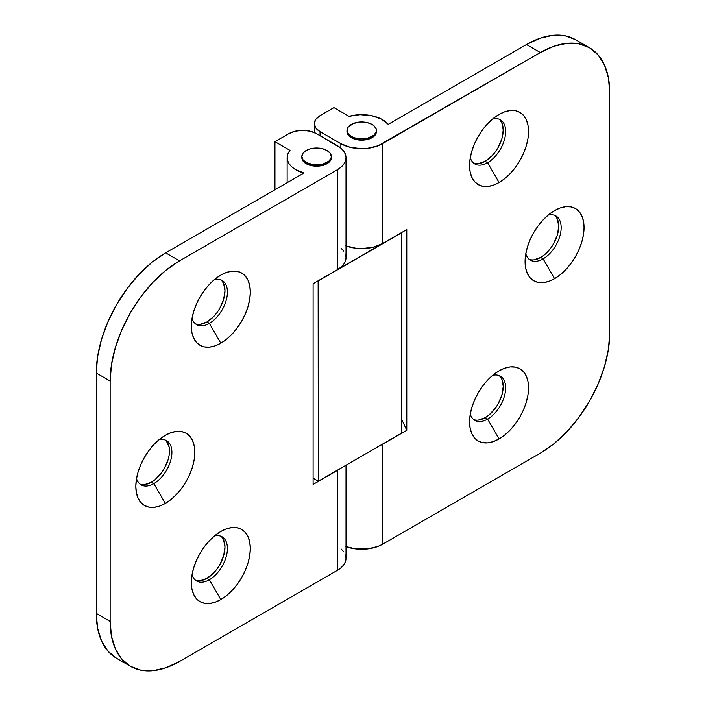 <?xml version="1.0" encoding="UTF-8"?>
<svg xmlns="http://www.w3.org/2000/svg" width="706" height="706" viewBox="0 0 706 706"><rect width="100%" height="100%" fill="white"/><g stroke="black" fill="none" stroke-linecap="round" stroke-linejoin="round"><path stroke-width="1.06" d="M221.94 537.275L223.608 539.913L224.985 547.097L223.608 555.86L219.698 564.879L216.963 569.045L213.847 572.769L206.937 578.346L209.364 579.741L220.819 599.57A41.707 24.075 -60 0 1 191.326 582.547A41.707 24.075 -60 0 1 220.819 531.468L215.065 535.448L209.532 540.575L204.431 546.665L199.966 553.486L196.294 560.758L193.576 568.224L191.891 575.575L191.326 582.547L191.891 588.866L193.576 594.284L196.294 598.6L199.966 601.636L204.431 603.295L209.532 603.498L215.065 602.244L220.819 599.57L226.573 595.599L232.106 590.463L237.198 584.374L241.673 577.561L245.335 570.28L248.062 562.823L249.739 555.463L250.303 548.5L249.739 542.182L248.062 536.763L245.335 532.448L241.673 529.403L237.198 527.753L232.106 527.55L226.573 528.803L220.819 531.468A41.707 24.075 -60 0 1 250.303 548.5A41.707 24.075 -60 0 1 220.819 599.57L209.364 579.741A25.513 14.729 120 0 0 227.226 551.527A25.513 14.729 120 0 0 214.386 536.004A25.513 14.729 -60 0 1 222.125 536.816A25.513 14.729 -60 0 1 226.035 557.263A25.513 14.729 -60 0 1 209.364 579.741L206.937 578.346A25.513 14.729 120 0 0 223.255 556.972A25.513 14.729 120 0 0 220.854 536.216M166.431 441.126L169.122 447.083L169.122 455.211L168.099 459.712L164.189 468.731L161.453 472.896L154.949 479.762L151.428 482.198L153.855 483.601L165.31 503.431A41.707 24.075 -60 0 1 135.817 486.399A41.707 24.075 -60 0 1 165.31 435.32L159.556 439.3L154.023 444.427L148.922 450.525L144.456 457.338L140.785 464.61L138.058 472.076L136.382 479.427L135.817 486.399L136.382 492.717L138.058 498.136L140.785 502.451L144.456 505.496L148.922 507.146L154.023 507.349L159.556 506.096L165.31 503.431L171.064 499.451L176.588 494.324L181.689 488.225L186.163 481.413L189.826 474.141L192.553 466.675L194.229 459.324L194.794 452.352L194.229 446.033L192.553 440.615L189.826 436.299L186.163 433.255L181.689 431.604L176.588 431.401L171.064 432.654L165.31 435.32A41.707 24.075 -60 0 1 194.794 452.352A41.707 24.075 -60 0 1 165.31 503.431L153.855 483.601A25.513 14.729 120 0 0 171.717 455.379A25.513 14.729 120 0 0 158.868 439.856A25.513 14.729 -60 0 1 166.616 440.668A25.513 14.729 -60 0 1 170.525 461.115A25.513 14.729 -60 0 1 153.855 483.601L151.428 482.198A25.513 14.729 120 0 0 167.746 460.824A25.513 14.729 120 0 0 165.345 440.067M221.94 280.882L223.608 283.521L224.985 290.704L223.608 299.468L219.698 308.487L216.963 312.652L213.847 316.376L206.937 321.954L209.364 323.357L220.819 343.187A41.707 24.075 -60 0 1 191.326 326.154A41.707 24.075 -60 0 1 220.819 275.084L215.065 279.055L209.532 284.191L204.431 290.281L199.966 297.094L196.294 304.374L193.576 311.831L191.891 319.191L191.326 326.154L191.891 332.473L193.576 337.892L196.294 342.207L199.966 345.252L204.431 346.902L209.532 347.105L215.065 345.852L220.819 343.187L226.573 339.207L232.106 334.079L237.198 327.99L241.673 321.168L245.335 313.896L248.062 306.43L249.739 299.079L250.303 292.107L249.739 285.789L248.062 280.37L245.335 276.055L241.673 273.019L237.198 271.36L232.106 271.157L226.573 272.41L220.819 275.084A41.707 24.075 -60 0 1 250.303 292.107A41.707 24.075 -60 0 1 220.819 343.187L209.364 323.357A25.513 14.729 120 0 0 227.226 295.134A25.513 14.729 120 0 0 214.386 279.62A25.513 14.729 -60 0 1 222.125 280.423A25.513 14.729 -60 0 1 226.035 300.871A25.513 14.729 -60 0 1 209.364 323.357L206.937 321.954A25.513 14.729 120 0 0 223.255 300.579A25.513 14.729 120 0 0 220.854 279.823M331.29 157.703L331.29 156.503L331.008 158.162L328.811 161.224L322.201 164.348L313.702 164.833L306.166 162.512A14.72 8.498 180 0 1 301.85 156.503L302.971 159.75L306.166 162.512L306.166 163.713A14.72 8.498 180 0 0 322.201 165.557A14.72 8.498 180 0 0 331.29 157.703L331.008 159.362L328.811 162.424L322.201 165.557L313.702 166.034L306.166 163.713A14.72 8.498 180 0 1 301.85 157.703L301.85 156.503A14.72 8.498 180 0 1 310.94 148.648A14.72 8.498 180 0 1 326.984 150.493A14.72 8.498 180 0 1 331.29 156.503A14.72 8.498 180 0 1 322.201 164.348A14.72 8.498 180 0 1 306.166 162.512L306.166 163.713L302.971 160.95L301.85 157.703M346.011 157.703L346.011 257.655L345.446 260.973L343.769 264.159L341.051 267.097L337.389 269.674L313.102 283.697L337.389 269.674L337.389 169.722A29.44 16.997 180 0 0 346.011 157.703A29.44 16.997 180 0 0 337.389 145.683L316.57 133.663A19.627 11.331 180 0 0 288.816 133.663L274.943 141.677L290.007 150.378A29.44 16.997 180 0 0 287.13 157.703A29.44 16.997 180 0 0 303.889 173.041L165.654 252.845L152.117 262.2L139.1 274.272L127.106 288.604L116.587 304.639L107.956 321.76L101.549 339.321L97.596 356.627L96.263 373.033L96.263 613.39L97.596 628.252L101.549 641.004L107.956 651.153L116.587 658.319A98.125 56.657 120 0 1 96.263 613.39L96.263 373.033L110.145 381.037L110.145 621.404L96.263 613.39L110.145 621.404L110.145 381.037L111.477 364.64L115.422 347.326L121.838 329.773L130.469 312.652L140.979 296.617L152.981 282.285L165.998 270.213L179.536 260.858L337.389 169.722L341.051 167.145L343.769 164.207L345.446 161.021L346.011 157.703L345.446 154.385L343.769 151.199L341.051 148.26L316.57 133.663L310.208 131.21L302.697 130.345L295.187 131.21L288.816 133.663L274.943 141.677L290.007 150.378L288.039 153.511L287.174 156.803L287.439 160.13L288.816 163.368L291.26 166.387L294.684 169.069L303.889 173.041L165.654 252.845L179.536 260.858L337.389 169.722L337.389 269.674A29.44 16.997 0 0 0 346.011 257.655L345.446 254.336M195.456 323.816A25.513 14.729 120 0 0 206.937 321.954L200.036 324.354L196.912 324.23M139.947 484.06A25.513 14.729 120 0 0 151.428 482.198L144.527 484.598M195.456 580.208A25.513 14.729 120 0 0 206.937 578.346L200.036 580.747L196.912 580.614M346.011 465.201L346.011 558.314L345.446 561.632L343.769 564.818L341.051 567.756L337.389 570.333L179.536 661.469L337.389 570.333L337.389 470.417L340.115 468.599A29.44 16.997 180 0 1 337.389 470.417L313.102 484.44L337.389 470.417L337.389 570.333A29.44 16.997 0 0 0 346.011 558.314L345.446 554.995M343.769 551.81L341.051 548.871M274.943 141.677L274.943 189.746L274.943 141.677M130.469 666.332A98.125 56.657 -60 0 0 179.536 661.469L165.998 667.744L152.981 670.7L140.979 670.223L130.469 666.332L121.838 659.166L115.422 649.017L111.477 636.265L110.145 621.404A98.125 56.657 -60 0 0 130.469 666.332L116.587 658.319M313.102 283.697L313.102 484.395L313.102 283.697M209.364 323.357A25.513 14.729 -60 0 1 196.612 324.619A25.513 14.729 -60 0 1 192.041 318.318A25.513 14.729 120 0 0 209.364 323.357M153.855 483.601A25.513 14.729 -60 0 1 141.103 484.863A25.513 14.729 -60 0 1 136.532 478.562A25.513 14.729 120 0 0 153.855 483.601M209.364 579.741A25.513 14.729 -60 0 1 196.612 581.012A25.513 14.729 -60 0 1 192.041 574.71A25.513 14.729 120 0 0 209.364 579.741M179.536 260.858L165.654 252.845A98.125 56.657 120 0 0 96.263 373.033L110.145 381.037A98.125 56.657 -60 0 1 179.536 260.858M343.769 251.151L341.051 248.212M470.284 157.676A25.513 14.729 120 0 0 487.608 162.715L499.063 182.545A41.707 24.075 -60 0 1 469.569 165.513A41.707 24.075 -60 0 1 499.063 114.434L493.309 118.414L487.775 123.541L482.675 129.639L478.209 136.452L474.538 143.724L471.82 151.19L470.134 158.541L469.569 165.513L470.134 171.832L471.82 177.25L474.538 181.566L478.209 184.61L482.675 186.26L487.775 186.463L493.309 185.21L499.063 182.545L504.816 178.565L510.35 173.438L515.442 167.34L519.916 160.527L523.578 153.255L526.305 145.789L527.982 138.438L528.547 131.466L527.982 125.147L526.305 119.729L523.578 115.413L519.916 112.369L515.442 110.718L510.35 110.515L504.816 111.769L499.063 114.434A41.707 24.075 -60 0 1 528.547 131.466A41.707 24.075 -60 0 1 499.063 182.545L487.608 162.715A25.513 14.729 -60 0 1 474.856 163.977A25.513 14.729 -60 0 1 470.284 157.676M473.7 163.174A25.513 14.729 120 0 0 485.181 161.312L487.608 162.715L485.181 161.312L478.28 163.713M525.793 253.825A25.513 14.729 120 0 0 543.126 258.855L554.572 278.685A41.707 24.075 -60 0 1 525.079 261.661A41.707 24.075 -60 0 1 554.572 210.582L548.818 214.562L543.285 219.69L538.184 225.779L533.718 232.601L530.047 239.872L527.329 247.338L525.643 254.69L525.079 261.661L525.643 267.98L527.329 273.399L530.047 277.714L533.718 280.75L538.184 282.409L543.285 282.612L548.818 281.359L554.572 278.685L560.326 274.713L565.859 269.577L570.951 263.488L575.425 256.675L579.088 249.394L581.815 241.937L583.491 234.577L584.056 227.614L583.491 221.296L581.815 215.877L579.088 211.562L575.425 208.517L570.951 206.867L565.859 206.664L560.326 207.917L554.572 210.582A41.707 24.075 -60 0 1 584.056 227.614A41.707 24.075 -60 0 1 554.572 278.685L543.126 258.855A25.513 14.729 -60 0 1 530.365 260.126A25.513 14.729 -60 0 1 525.793 253.825M529.209 259.323A25.513 14.729 120 0 0 540.69 257.452L543.126 258.855L540.69 257.452L533.789 259.852M470.284 414.069A25.513 14.729 120 0 0 487.608 419.099L499.063 438.929A41.707 24.075 -60 0 1 469.569 421.906A41.707 24.075 -60 0 1 499.063 370.826L493.309 374.807L487.775 379.934L482.675 386.023L478.209 392.845L474.538 400.117L471.82 407.583L470.134 414.934L469.569 421.906L470.134 428.224L471.82 433.643L474.538 437.958L478.209 440.994L482.675 442.653L487.775 442.856L493.309 441.603L499.063 438.929L504.816 434.958L510.35 429.822L515.442 423.732L519.916 416.919L523.578 409.639L526.305 402.182L527.982 394.822L528.547 387.859L527.982 381.54L526.305 376.121L523.578 371.806L519.916 368.761L515.442 367.111L510.35 366.908L504.816 368.161L499.063 370.826A41.707 24.075 -60 0 1 528.547 387.859A41.707 24.075 -60 0 1 499.063 438.929L487.608 419.099A25.513 14.729 -60 0 1 474.856 420.361A25.513 14.729 -60 0 1 470.284 414.069M473.7 419.567A25.513 14.729 120 0 0 485.181 417.696L487.608 419.099L485.181 417.696L478.28 420.096M351.261 137.67A14.72 8.498 180 0 1 346.955 131.66L348.076 134.917L351.261 137.67L356.045 139.514L361.675 140.159L367.305 139.514L372.08 137.67L375.274 134.917L376.395 131.66A14.72 8.498 180 0 1 367.305 139.514A14.72 8.498 180 0 1 351.261 137.67L351.261 136.47L351.261 137.67M575.531 39.668L565.021 35.777L553.019 35.3L540.002 38.256L526.464 44.531L388.238 124.335L526.464 44.531L540.346 52.544L382.493 143.68A29.44 16.997 180 0 1 340.857 143.68L340.857 148.092L340.857 143.68L320.039 131.66L340.857 143.68L350.405 147.369L361.675 148.657L367.42 148.331L378.028 145.798L540.346 52.544L553.883 46.269L566.9 43.313L578.894 43.79L589.413 47.681L598.044 54.847L604.451 64.996L608.404 77.748L609.737 92.61L609.737 332.967L609.737 92.61A98.125 56.657 -60 0 0 589.413 47.681L575.531 39.668A98.125 56.657 120 0 0 526.464 44.531L540.346 52.544A98.125 56.657 -60 0 1 589.413 47.681M500.183 376.633L501.851 379.272L503.228 386.456L501.851 395.219L497.942 404.229L495.206 408.403L488.702 415.269L485.181 417.696A25.513 14.729 120 0 0 501.498 396.322A25.513 14.729 120 0 0 499.098 375.574M555.693 216.389L557.361 219.028L558.737 226.211L557.361 234.974L553.451 243.994L550.715 248.159L544.211 255.025L540.69 257.452A25.513 14.729 120 0 0 557.016 236.086A25.513 14.729 120 0 0 554.607 215.33M500.183 120.241L501.851 122.879L503.228 130.063L501.851 138.826L497.942 147.845L495.206 152.011L492.091 155.735L485.181 161.312A25.513 14.729 120 0 0 501.498 139.938A25.513 14.729 120 0 0 499.098 119.182M406.78 229.574L382.493 243.596L382.493 143.68L382.493 243.596L406.78 229.574M346.011 245.97A29.44 16.997 0 0 0 382.493 243.596L372.936 247.276L361.675 248.574L355.93 248.247L345.322 245.706M314.294 123.647L315.785 127.989L320.039 131.66L320.039 135.667L320.039 131.66A19.627 11.331 180 0 1 314.294 123.647A19.627 11.331 180 0 1 320.039 115.643L333.92 107.63L320.039 115.643L315.785 119.314L314.294 123.647L314.294 132.534M348.985 116.322L333.92 107.63L348.985 116.322A29.44 16.997 180 0 1 388.238 124.335L381.364 119.023L371.488 115.643L360.122 114.69L348.985 116.322M346.011 546.665A29.44 16.997 0 0 0 382.493 544.291L540.346 453.155A98.125 56.657 -60 0 0 609.737 332.967L608.404 349.373L604.451 366.679L598.044 384.24L589.413 401.361L578.894 417.396L566.9 431.728L553.883 443.8L540.346 453.155L382.493 544.291L378.028 546.409L367.42 548.941L355.93 548.941L345.322 546.409M382.493 444.339A29.44 16.997 180 0 1 379.634 445.786L406.78 430.316L406.78 229.609L406.78 430.316L382.493 444.339L382.493 544.291L382.493 444.339M492.629 375.363A25.513 14.729 -60 0 1 500.369 376.174A25.513 14.729 -60 0 1 504.278 396.622A25.513 14.729 -60 0 1 487.608 419.099A25.513 14.729 120 0 0 505.47 390.877A25.513 14.729 120 0 0 492.629 375.363M548.138 215.118A25.513 14.729 -60 0 1 555.878 215.93A25.513 14.729 -60 0 1 559.787 236.378A25.513 14.729 -60 0 1 543.126 258.855A25.513 14.729 120 0 0 560.988 230.641A25.513 14.729 120 0 0 548.138 215.118M492.629 118.97A25.513 14.729 -60 0 1 500.369 119.782A25.513 14.729 -60 0 1 504.278 140.229A25.513 14.729 -60 0 1 487.608 162.715A25.513 14.729 120 0 0 505.47 134.493A25.513 14.729 120 0 0 492.629 118.97M401.573 419.108L406.78 430.316L401.573 419.108M372.08 124.45A14.72 8.498 180 0 1 376.395 130.46A14.72 8.498 180 0 1 367.305 138.314A14.72 8.498 180 0 1 351.261 136.47A14.72 8.498 180 0 1 346.955 130.46A14.72 8.498 180 0 1 356.045 122.606A14.72 8.498 180 0 1 372.08 124.45L367.305 122.606L361.675 121.961L353.494 123.391L348.076 127.212L347.237 128.801L347.237 132.119L349.435 135.181L353.494 137.529L358.798 138.8L367.305 138.314L373.915 135.181L376.113 132.119L376.113 128.801L373.915 125.739L372.08 124.45M331.29 156.503L330.17 153.246L326.984 150.493L322.201 148.648L316.57 148.004L310.94 148.648L306.166 150.493L302.971 153.246L301.85 156.503M401.361 232.698L318.132 280.794L318.309 481.192L313.102 478.191L318.309 481.192L318.309 280.891L401.573 232.821L401.573 433.122L318.309 481.192L401.573 433.122L401.361 232.698M287.13 157.773L287.13 182.713M376.395 131.66L376.395 130.46M346.955 131.66L346.955 130.46"/></g></svg>
